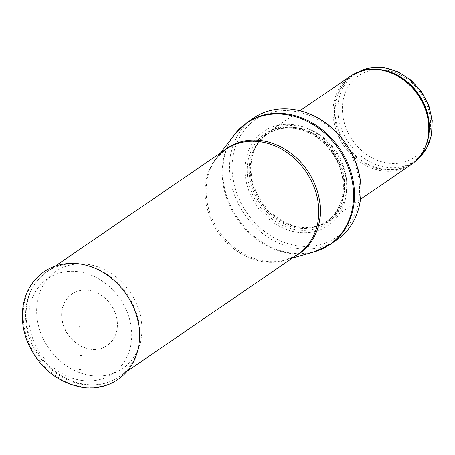 <?xml version="1.0" encoding="UTF-8"?>
<svg xmlns="http://www.w3.org/2000/svg" width="455" height="455" viewBox="0 0 455 455"><rect width="100%" height="100%" fill="white"/><g stroke="black" fill="none" stroke-linecap="round" stroke-linejoin="round"><path stroke-width="0.34" stroke-dasharray="2.27 1.71" d="M411.212 164.573A53.627 44.92 55.6 0 1 343.855 145.691A53.627 44.92 55.6 0 1 350.629 76.065M297.547 125.95A53.627 44.92 55.6 0 1 343.735 166.757A53.627 44.92 55.6 0 1 329.164 220.738A53.627 44.92 55.6 0 1 311.254 227.255A53.627 44.92 55.6 0 1 261.801 201.861A53.627 44.92 55.6 0 1 256.017 146.567A53.627 44.92 55.6 0 1 268.575 132.229A53.627 44.92 55.6 0 1 297.547 125.95M294.442 124.858A56.983 47.73 55.6 0 1 340.585 211.802A56.983 47.73 55.6 0 1 252.519 198.994A56.983 47.73 55.6 0 1 294.442 124.858M336.876 239.831A73.738 61.766 55.6 0 1 244.255 213.867A73.738 61.766 55.6 0 1 253.571 118.129M90.283 349.224A31.236 26.162 55.6 0 1 61.63 314.832A31.236 26.162 55.6 0 1 90.46 290.665A31.236 26.162 55.6 0 1 117.009 329.448A31.236 26.162 55.6 0 1 91.108 349.332A31.236 26.162 55.6 0 1 90.283 349.224M91.023 375.568A58.979 49.407 55.6 0 1 90.738 375.529A58.979 49.407 55.6 0 1 36.758 314.621A58.979 49.407 55.6 0 1 83.447 263.928A58.979 49.407 55.6 0 1 139.401 345.663A58.979 49.407 55.6 0 1 91.023 375.568M90.369 349.087A31.156 26.094 55.6 0 1 61.789 314.786A31.156 26.094 55.6 0 1 90.545 290.682A31.156 26.094 55.6 0 1 117.026 329.369A31.156 26.094 55.6 0 1 90.369 349.093A31.156 26.094 55.6 0 1 90.369 349.087M417.9 158.727A52.791 44.22 55.6 0 1 414.801 161.104A52.791 44.22 55.6 0 1 348.49 142.517A52.791 44.22 55.6 0 1 355.162 73.977A52.791 44.22 55.6 0 1 358.495 71.941M385.271 69.916A49.441 41.411 -124.4 0 0 348.9 134.242A49.441 41.411 -124.4 0 0 425.306 145.355A49.441 41.411 -124.4 0 0 385.271 69.916M424.834 148.023A52.791 44.22 55.6 0 1 412.048 162.987A52.791 44.22 55.6 0 1 345.737 144.406A52.791 44.22 55.6 0 1 352.409 75.866A52.791 44.22 55.6 0 1 370.984 69.359M417.878 158.761L412.048 162.987C419.22 158.01 424.202 151.037 426.989 142.068A52.99 44.391 55.6 0 1 373.953 167.48A52.99 44.391 55.6 0 1 334.436 109.746A52.99 44.391 55.6 0 1 377.32 69.501C367.947 68.859 359.643 70.98 352.409 75.866L358.46 71.958M296.233 127.61A52.837 44.26 55.6 0 1 344.208 178.394A52.837 44.26 55.6 0 1 309.736 227.42A52.837 44.26 55.6 0 1 261.016 202.395A52.837 44.26 55.6 0 1 255.318 147.92A52.837 44.26 55.6 0 1 296.233 127.61M296.074 127.758A52.791 44.22 55.6 0 1 341.54 167.929A52.791 44.22 55.6 0 1 327.196 221.067A52.791 44.22 55.6 0 1 260.891 202.481A52.791 44.22 55.6 0 1 267.563 133.941A52.791 44.22 55.6 0 1 296.074 127.758M294.976 128.515A52.791 44.22 55.6 0 1 340.442 168.686A52.791 44.22 55.6 0 1 326.099 221.824A52.791 44.22 55.6 0 1 259.788 203.237A52.791 44.22 55.6 0 1 266.459 134.697A52.791 44.22 55.6 0 1 294.976 128.515M294.339 127.485A54.316 45.5 55.6 0 1 338.327 210.364A54.316 45.5 55.6 0 1 254.373 198.158A54.316 45.5 55.6 0 1 294.339 127.485M294.084 111.276A71.395 59.804 55.6 0 1 351.897 220.214A71.395 59.804 55.6 0 1 241.56 204.164A71.395 59.804 55.6 0 1 294.084 111.276M330.341 244.301A73.738 61.766 55.6 0 1 237.72 218.343A73.738 61.766 55.6 0 1 247.037 122.605M314.155 251.871A73.585 61.641 55.6 0 1 237.038 218.81A73.585 61.641 55.6 0 1 234.12 134.959M295.289 256.108A63.939 53.559 55.6 0 1 286.07 259.839A63.939 53.559 55.6 0 1 219.065 231.112A63.939 53.559 55.6 0 1 216.535 158.255A63.939 53.559 55.6 0 1 223.348 151.009M292.514 258.008L286.07 259.839L297.923 254.311A63.683 53.343 55.6 0 1 217.928 231.891A63.683 53.343 55.6 0 1 225.976 149.206L216.535 158.255L220.567 152.908M81.411 264.253A63.683 53.343 55.6 0 1 136.261 312.71A63.683 53.343 55.6 0 1 118.954 376.814A63.683 53.343 55.6 0 1 84.556 384.27A63.683 53.343 55.6 0 1 29.706 335.813A63.683 53.343 55.6 0 1 47.013 271.709A63.683 53.343 55.6 0 1 81.411 264.253M81.684 380.448A57.648 48.293 55.6 0 1 35.001 292.48A57.648 48.293 55.6 0 1 124.101 305.441A57.648 48.293 55.6 0 1 81.684 380.448M96.841 356.066L97.859 356.197A43.043 36.053 55.6 0 1 96.841 356.066M139.401 345.663L136.773 353.785A65.207 54.617 55.6 0 1 82.969 386.818A65.207 54.617 55.6 0 1 23.296 319.473A65.207 54.617 55.6 0 1 74.927 263.439L83.447 263.928M97.757 360.047A47.138 39.488 55.6 0 1 96.926 359.933L97.757 360.047M299.913 110.781L268.575 132.229M360.502 199.284L329.164 220.738M256.017 146.567L255.318 147.92C258.321 142.153 262.399 137.495 267.563 133.941L266.459 134.697C274.695 129.174 284.125 127.133 294.749 128.577C311.902 131.609 325.456 141.391 335.409 157.925C342.086 170.016 344.492 182.29 342.615 194.74C340.539 206.507 335.034 215.533 326.099 221.824L327.196 221.067C322.021 224.594 316.202 226.709 309.736 227.42L311.254 227.255M55.237 266.078L47.013 271.709C30.252 284.307 23.336 302.16 26.265 325.262C30.275 354.365 55.885 381.057 83.538 384.56C96.688 386.363 108.495 383.781 118.954 376.814L127.184 371.183"/><path stroke-width="0.68" d="M299.913 110.781L350.629 76.065A53.627 44.92 55.6 0 1 376.478 69.439A53.627 44.92 55.6 0 1 379.601 69.786A53.627 44.92 55.6 0 1 426.745 142.876A53.627 44.92 55.6 0 1 411.212 164.573L360.502 199.284M293.407 109.496A73.738 61.766 55.6 0 1 316.43 117.174A73.738 61.766 55.6 0 1 360.514 181.579A73.738 61.766 55.6 0 1 336.876 239.831L330.341 244.301A73.738 61.766 55.6 0 0 350.378 170.079A73.738 61.766 55.6 0 0 286.872 113.966A73.738 61.766 55.6 0 0 247.037 122.605L253.571 118.129A73.738 61.766 55.6 0 1 293.407 109.496M79.295 327.105L79.102 326.514L79.295 327.105M79.483 369.608L80.353 369.727A44.778 37.509 55.6 0 1 79.483 369.608M80.325 355.332A30.491 25.543 -124.4 0 0 81.28 355.452L80.325 355.332M358.495 71.941A52.791 44.22 55.6 0 1 383.679 67.795A52.791 44.22 55.6 0 1 428.377 105.799A52.791 44.22 55.6 0 1 417.9 158.727M370.984 69.359A52.791 44.22 55.6 0 1 380.926 69.678A52.791 44.22 55.6 0 1 424.834 148.023M376.478 69.439L377.32 69.501A52.99 44.391 55.6 0 1 380.403 69.843A52.99 44.391 55.6 0 1 426.989 142.068L426.745 142.876M220.567 152.908L234.12 134.959A73.585 61.641 55.6 0 1 286.087 114.649A73.585 61.641 55.6 0 1 352.016 180.152A73.585 61.641 55.6 0 1 314.155 251.871L330.341 244.301M223.348 151.009A63.939 53.559 55.6 0 1 261.682 140.606A63.939 53.559 55.6 0 1 317.59 191.936A63.939 53.559 55.6 0 1 295.289 256.108M55.237 266.078L225.976 149.206A63.683 53.343 55.6 0 1 260.379 141.744A63.683 53.343 55.6 0 1 315.224 190.207A63.683 53.343 55.6 0 1 297.923 254.311L127.184 371.183M74.927 263.439A65.207 54.617 55.6 0 1 136.773 353.785C129.658 377.07 106.47 391.306 82.122 387.364C56.403 382.331 38.01 366.736 26.942 340.573C22.648 329.028 21.357 317.584 23.069 306.243C24.377 298.059 27.215 290.728 31.588 284.25C42.008 269.73 56.454 262.791 74.927 263.439M417.878 158.761L426.557 148.313L431.482 135.152L432.25 120.478L428.837 105.571L421.558 91.734L411.064 80.165L398.256 71.884L384.242 67.636L370.785 67.732L358.46 71.958M316.43 117.174C341.392 131.614 356.089 153.085 360.514 181.579M234.12 134.959L247.037 122.605M292.514 258.008L314.155 251.871M79.102 326.514L79.477 327.065"/></g></svg>
